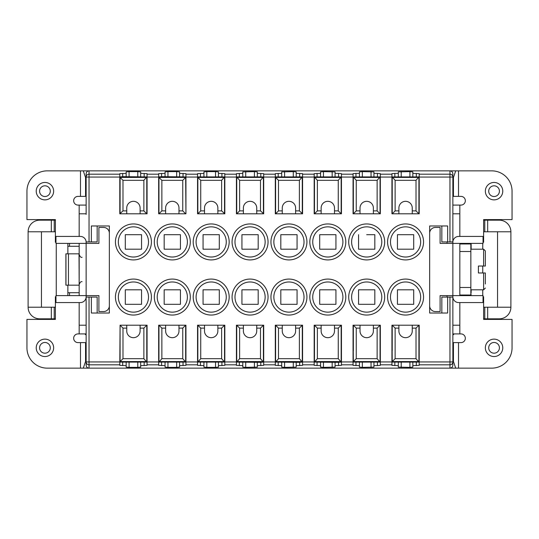 <?xml version="1.0" encoding="UTF-8"?>
<svg xmlns="http://www.w3.org/2000/svg" width="539" height="539" viewBox="0 0 539 539"><rect width="100%" height="100%" fill="white"/><g stroke="black" fill="none" stroke-linecap="round" stroke-linejoin="round"><path stroke-width="0.81" d="M55.382 231.783L54.223 231.783L54.223 220.175L39.718 220.175A11.602 11.602 0 0 0 28.109 231.783L28.109 307.217A11.602 11.602 0 0 0 39.718 318.825L54.223 318.825L54.223 307.217L28.109 307.217M55.382 307.217L54.223 307.217M470.85 292.711L471.14 295.615M469.469 295.028L469.469 295.615M452.861 335.11A26.115 26.115 0 0 0 454.161 333.911M409.923 362.343L409.923 367.382L412.827 367.126L412.827 365.604L419.207 365.354L419.207 364.822L449.964 364.822A2.904 2.89 -0 0 0 452.861 361.932L452.861 295.615L440.1 295.615L440.1 311.569L435.458 311.569A5.801 5.801 0 0 1 429.65 305.768M441.839 313.018L441.839 297.063L449.964 297.063L449.964 361.932L452.861 361.932L452.861 365.233C452.693 367.005 451.729 367.975 449.964 368.144L455.711 368.144L453.44 361.46L452.861 361.474M129.077 176.657L129.077 171.618L126.173 171.874L126.173 173.396L119.793 173.646L119.793 174.178L89.036 174.178A2.904 2.89 180 0 0 86.139 177.068L86.139 173.767C86.307 171.995 87.271 171.025 89.036 170.856L449.964 170.856C451.729 171.025 452.693 171.995 452.861 173.753L452.861 177.068A2.904 2.89 180 0 0 449.964 174.178L419.207 174.178L419.207 173.646L412.827 173.396L412.827 171.874L409.923 171.618L409.923 176.657M429.65 233.232A5.801 5.801 0 0 1 435.458 227.431L440.1 227.431L440.1 243.385L452.861 243.385L452.861 177.068L449.964 177.068L449.964 241.937L441.839 241.937L441.839 225.982M452.861 205.089L459.828 205.089L459.828 236.426M459.828 205.089L460.986 205.089A4.352 4.352 0 0 0 465.339 200.737A4.352 4.352 0 0 0 460.986 196.385L458.507 196.385L458.507 170.856L491.743 170.856A20.307 20.307 0 0 1 512.05 191.163L512.05 219.595L483.618 219.595L483.618 242.227L483.038 242.227M412.247 213.794L412.247 207.993A6.67 6.67 0 0 0 405.571 201.316A6.67 6.67 0 0 0 398.9 207.993L398.9 210.89L395.127 210.89L395.127 180.329L392.224 176.913L392.224 213.794L419.207 213.794L419.207 177.068L449.964 177.068L449.964 170.856L458.507 170.856M458.507 196.385L452.861 196.385M452.861 177.526L453.44 177.54L453.44 196.385M455.711 170.856L453.44 177.54M483.618 307.217L484.777 307.217L484.777 318.825L499.282 318.825A11.602 11.602 0 0 0 510.891 307.217L510.891 231.783L483.618 231.783M483.618 220.175L499.282 220.175A11.602 11.602 0 0 1 510.891 231.783M484.777 318.825L483.618 318.825M452.861 342.615L460.986 342.615A4.352 4.352 0 0 0 465.339 338.263A4.352 4.352 0 0 0 460.986 333.911L452.861 333.911M453.44 361.46L453.44 342.615M483.038 296.773L483.618 296.773L483.618 319.405L512.05 319.405L512.05 347.837A20.307 20.307 0 0 1 491.743 368.144L458.507 368.144L458.507 342.615M458.507 368.144L455.711 368.144M459.828 302.574L459.828 333.911M459.828 295.615L452.861 295.615L452.861 243.385L459.828 243.385L459.828 295.615L483.038 295.615L483.038 302.574L458.669 302.574A5.801 5.801 0 0 1 452.861 296.773M459.828 287.489L470.85 287.489L470.85 243.972L459.828 243.972L459.828 243.385L483.038 243.385L483.038 236.426L458.669 236.426A5.801 5.801 0 0 0 452.861 242.227M484.777 220.175L484.777 231.783M447.06 295.615L447.06 297.063M449.964 297.063L452.861 297.063M392.224 176.913L418.918 176.913L416.014 180.329L416.014 210.89L418.918 213.794L418.918 177.419L392.224 177.419L391.934 213.794L391.934 174.178L380.332 174.178L380.332 173.646L377.428 173.396L377.428 176.657M373.365 213.794L373.365 207.993A6.67 6.67 0 0 0 366.695 201.316A6.67 6.67 0 0 0 360.018 207.993L360.018 210.89L356.252 210.89L356.252 180.329L353.348 176.913L353.348 213.794L380.332 213.794L380.332 174.178M353.348 176.913L380.042 176.913L377.138 180.329L377.138 210.89L380.042 213.794L380.042 177.419L353.348 177.419L353.058 213.794L353.058 174.178L341.45 174.178L341.45 173.646L338.553 173.396L338.553 176.657M334.49 213.794L334.49 207.993A6.67 6.67 0 0 0 327.82 201.316A6.67 6.67 0 0 0 321.143 207.993L321.143 210.89L317.37 210.89L317.37 180.329L314.473 176.913L314.473 213.794L341.45 213.794L341.45 174.178M314.473 176.913L341.16 176.913L338.263 180.329L338.263 210.89L341.16 213.794L341.16 177.419L314.473 177.419L314.183 213.794L314.183 174.178L302.574 174.178L302.574 173.646L296.194 173.396L296.194 171.874L293.29 171.618L281.688 171.874L281.688 173.396L275.301 173.646L275.301 213.794L295.615 213.794L295.615 207.993A6.67 6.67 0 0 0 288.938 201.316A6.67 6.67 0 0 0 282.268 207.993L282.268 213.794M302.574 174.178L302.574 213.794L299.381 210.89L295.615 210.89M275.301 174.178L263.699 174.178L263.699 213.794L260.505 210.89L256.732 210.89L256.732 207.993A6.67 6.67 0 0 0 250.062 201.316A6.67 6.67 0 0 0 243.385 207.993L243.385 213.794L256.732 213.794L256.732 210.89M243.385 210.89L239.619 210.89L239.619 180.329L236.715 176.913L236.426 213.794L236.426 174.178L224.817 174.178L224.817 173.646L218.436 173.396L218.436 171.874L215.533 171.618L215.533 176.657M224.817 174.178L224.817 213.794L221.63 210.89L217.857 210.89L217.857 207.993A6.67 6.67 0 0 0 211.18 201.316A6.67 6.67 0 0 0 204.51 207.993L204.51 213.794L217.857 213.794L217.857 210.89M204.51 210.89L200.737 210.89L200.737 180.329L197.847 177.439L197.55 213.794L197.55 174.178L185.942 174.178L185.942 173.646L179.561 173.396L179.561 171.874L176.657 171.618L176.657 176.657M185.942 174.178L185.942 213.794L185.652 177.419L182.748 180.329L182.748 210.89L178.982 210.89L178.982 207.993A6.67 6.67 0 0 0 172.305 201.316A6.67 6.67 0 0 0 165.635 207.993L165.635 213.794L178.982 213.794L178.982 210.89M165.635 210.89L161.862 210.89L161.862 180.329L158.971 177.439L158.668 213.794L158.668 174.178L147.066 174.178L147.066 173.646L140.679 173.396L140.679 171.874L137.782 171.618L137.782 176.657M140.1 213.794L140.1 207.993A6.67 6.67 0 0 0 133.429 201.316A6.67 6.67 0 0 0 126.753 207.993L126.753 210.89L122.986 210.89L122.986 180.329L120.096 177.439L120.082 213.794L147.066 213.794L147.066 174.178M122.986 210.89L119.793 213.794L119.793 174.178M97.161 225.982L97.161 241.937L86.139 241.937L86.139 243.385L98.9 243.385L98.9 227.431L103.542 227.431A5.801 5.801 0 0 1 109.35 233.232M86.139 324.626L86.139 297.063L91.36 297.063L91.36 313.018L109.35 313.018L109.35 225.982L91.36 225.982L91.36 241.937M120.082 350.734L120.082 325.206L119.793 365.354L126.173 365.604L126.173 367.126L129.077 367.382L129.077 362.343M140.1 325.206L120.082 325.206L120.082 361.581L122.986 358.671L122.986 328.11L126.753 328.11L126.753 331.007A6.67 6.67 0 0 0 133.429 337.683A6.67 6.67 0 0 0 140.1 331.007L140.1 325.206L147.066 325.206L147.066 364.822L158.668 364.822L158.668 365.354L165.055 365.604L165.055 367.126L167.952 367.382L167.952 362.343M176.657 362.343L176.657 367.382L179.561 367.126L179.561 365.604L185.942 365.354L185.942 325.206L158.668 325.206L158.668 364.822M215.533 362.343L215.533 367.382L218.436 367.126L218.436 365.604L224.817 365.354L224.817 325.206L197.55 325.206L197.55 365.354L203.931 365.604L203.931 367.126L206.835 367.382L206.835 362.343M243.385 325.206L236.426 325.206L236.426 365.354L242.806 365.604L242.806 367.126L245.71 367.382L257.312 367.126L257.312 365.604L263.699 365.354L263.699 325.206L243.385 325.206L243.385 331.007A6.67 6.67 0 0 0 250.062 337.683A6.67 6.67 0 0 0 256.732 331.007L256.732 325.206M282.268 325.206L275.301 325.206L275.301 365.354L281.688 365.604L281.688 367.126L284.585 367.382L296.194 367.126L296.194 365.604L302.574 365.354L302.574 325.206L282.268 325.206L282.268 331.007A6.67 6.67 0 0 0 288.938 337.683A6.67 6.67 0 0 0 295.615 331.007L295.615 325.206M321.143 325.206L314.183 325.206L314.183 365.354L320.564 365.604L320.564 367.126L323.467 367.382L335.069 367.126L335.069 365.604L341.45 365.354L341.45 325.206L321.143 325.206L321.143 331.007A6.67 6.67 0 0 0 327.82 337.683A6.67 6.67 0 0 0 334.49 331.007L334.49 325.206M341.45 364.822L353.058 364.822L353.058 325.206L353.348 361.581L356.252 358.671L356.252 328.11L360.018 328.11L360.018 331.007A6.67 6.67 0 0 0 366.695 337.683A6.67 6.67 0 0 0 373.365 331.007L373.365 325.206L353.348 325.206L356.252 328.11M377.428 362.343L377.428 365.604L380.332 365.354L380.332 325.206L373.365 325.206M380.332 364.822L391.934 364.822L391.934 325.206L392.224 361.581L395.127 358.671L395.127 328.11L398.9 328.11L398.9 331.007A6.67 6.67 0 0 0 405.571 337.683A6.67 6.67 0 0 0 412.247 331.007L412.247 325.206L392.224 325.206L395.127 328.11M419.207 364.822L419.207 325.206L412.247 325.206M447.639 241.937L447.639 225.982L429.65 225.982L429.65 313.018L447.639 313.018L447.639 297.063M394.838 176.657L394.838 173.396L391.934 173.646L391.934 174.178M206.835 176.657L206.835 171.618L215.533 171.618M263.699 174.178L263.699 173.646L257.312 173.396L257.312 171.874L254.415 171.618L242.806 171.874L242.806 173.396L236.426 173.646L236.426 174.178M338.553 173.396L335.069 173.396L335.069 171.874L323.467 171.618L320.564 171.874L320.564 173.396L314.183 173.646L314.183 174.178M355.962 176.657L355.962 173.396L353.058 173.646L353.058 174.178M355.962 173.396L359.439 173.396L359.439 171.874L362.343 171.618L373.945 171.874L373.945 173.396L377.428 173.396M394.838 173.396L398.321 173.396L398.321 171.874L409.923 171.618M129.077 171.618L137.782 171.618M167.952 176.657L167.952 171.618L165.055 171.874L165.055 173.396L158.668 173.646L158.668 174.178M167.952 171.618L176.657 171.618M206.835 171.618L203.931 171.874L203.931 173.396L197.55 173.646L197.55 174.178M217.857 213.794L224.527 213.794L224.527 177.419L197.847 177.439L197.84 176.913L224.527 176.913L221.63 180.329L221.63 210.89M200.737 210.89L197.84 213.794L204.51 213.794M197.84 176.913L197.84 213.794M203.931 173.396L203.931 176.657M185.652 176.913L185.652 177.419L158.958 177.419L158.958 176.913L161.862 176.657L185.652 176.913M161.862 210.89L158.958 213.794L165.635 213.794M178.982 213.794L185.652 213.794L182.748 210.89M158.958 176.913L158.958 213.794M165.055 173.396L165.055 176.657M179.561 176.657L179.561 173.396M143.873 210.89L146.776 213.794L146.776 177.419L120.096 177.439L120.082 176.913L122.986 176.657L146.776 176.913L143.873 180.329L143.873 210.89L140.1 210.89M126.753 210.89L126.753 213.794M120.082 176.913L120.082 213.794M126.173 173.396L126.173 176.657M140.679 176.657L140.679 173.396M89.036 241.937L89.036 177.068L86.139 177.068L86.139 214.374M419.207 361.932L449.964 361.932L449.964 368.144L89.036 368.144C87.271 367.975 86.307 367.005 86.139 365.247L86.139 361.932A2.904 2.89 -0 0 0 89.036 364.822L89.036 297.063M109.35 305.768A5.801 5.801 0 0 1 103.542 311.569L98.9 311.569L98.9 295.615L86.139 295.615L86.139 361.932L119.793 361.932M79.172 236.426L79.172 205.089L86.139 205.089M79.172 243.385L86.139 243.385L86.139 295.615L79.172 295.615L79.172 243.385L55.962 243.385L55.962 236.426L80.331 236.426A5.801 5.801 0 0 1 86.139 242.227M119.793 364.822L89.036 364.822L89.036 368.144L80.493 368.144L80.493 342.615L78.014 342.615A4.352 4.352 0 0 1 73.661 338.263A4.352 4.352 0 0 1 78.014 333.911L79.172 333.911L79.172 302.574M97.161 313.018L97.161 297.063L91.36 297.063M120.082 362.087L120.082 361.581L146.776 361.581L146.776 325.206L143.873 328.11L143.873 358.671L146.776 362.087L120.082 362.087M126.753 325.206L126.753 328.11M120.082 325.206L122.986 328.11M137.782 362.343L137.782 367.382L140.679 367.126L140.679 365.604L147.066 365.354L147.066 364.822M409.923 367.382L398.321 367.126L398.321 365.604L391.934 365.354L391.934 364.822M377.428 365.604L373.945 365.604L373.945 367.126L362.343 367.382L359.439 367.126L359.439 365.604L353.058 365.354L353.058 364.822M215.533 367.382L206.835 367.382M176.657 367.382L167.952 367.382M137.782 367.382L129.077 367.382M55.382 318.825L54.223 318.825M55.962 296.773L55.382 296.773L55.382 319.405L26.95 319.405L26.95 347.837A20.307 20.307 0 0 0 47.257 368.144L80.493 368.144M80.493 342.615L85.56 342.615L85.56 361.46L83.289 368.144M86.139 361.474L85.56 361.46M85.56 342.615L86.139 342.615M79.172 333.911L86.139 333.911M86.139 296.773A5.801 5.801 0 0 1 80.331 302.574L55.962 302.574L55.962 295.615L79.172 295.615M79.017 285.165L65.893 285.165L65.893 253.835L79.017 253.835L79.172 285.178M56.251 243.385L56.251 295.615M67.86 295.615L67.86 285.165M67.86 253.835L67.86 243.385M54.223 231.783L28.109 231.783M41.456 307.217L41.456 231.783M54.223 220.175L55.382 220.175M79.172 246.289L69.531 246.289L69.531 243.385M69.531 246.289L67.86 246.289M67.86 292.711L79.172 292.711M84.839 333.911A26.115 26.115 0 0 0 86.139 335.11M69.531 295.615L69.531 292.711M55.962 242.227L55.382 242.227L55.382 219.595L26.95 219.595L26.95 191.163A20.307 20.307 0 0 1 47.257 170.856L80.493 170.856L80.493 196.385L78.014 196.385A4.352 4.352 0 0 0 73.661 200.737A4.352 4.352 0 0 0 78.014 205.089L79.172 205.089M86.139 196.385L80.493 196.385M85.56 196.385L85.56 177.54L86.139 177.526M119.793 177.068L89.036 177.068L89.036 170.856L83.289 170.856L85.56 177.54M80.493 170.856L83.289 170.856M470.85 287.489L470.85 295.028L459.828 295.028M36.234 191.163A8.705 8.705 0 0 0 44.939 199.868A8.705 8.705 0 0 0 53.644 191.163A8.705 8.705 0 0 0 44.939 182.458A8.705 8.705 0 0 0 36.234 191.163M50.289 191.163A5.356 5.356 0 0 0 44.939 185.814A5.356 5.356 0 0 0 39.583 191.163A5.356 5.356 0 0 0 44.939 196.519A5.356 5.356 0 0 0 50.289 191.163M471.14 243.385L471.14 249.193M471.14 289.807L471.14 292.711M482.749 295.615L482.749 289.807M482.749 272.983L482.749 266.017M482.749 249.193L482.749 243.385M469.469 243.385L469.469 243.972M484.777 307.217L510.891 307.217M497.544 231.783L497.544 307.217M419.207 177.068L419.207 174.178M395.127 210.89L392.224 213.794M398.9 210.89L398.9 213.794M398.321 176.657L398.321 173.396M412.827 176.657L412.827 173.396M452.861 241.937L449.964 241.937M447.06 241.937L447.06 243.385M470.85 249.193L483.618 249.193L485.356 250.931L485.356 266.017L478.396 266.017L478.396 272.983L485.356 272.983L485.356 284.006M485.356 272.983L485.356 276.123L485.356 272.983M502.766 191.163A8.705 8.705 0 0 0 494.061 182.458A8.705 8.705 0 0 0 485.356 191.163A8.705 8.705 0 0 0 494.061 199.868A8.705 8.705 0 0 0 502.766 191.163M499.417 191.163A5.356 5.356 0 0 0 494.061 185.814A5.356 5.356 0 0 0 488.711 191.163A5.356 5.356 0 0 0 494.061 196.519A5.356 5.356 0 0 0 499.417 191.163M478.396 266.017L478.396 272.983M485.356 347.837A8.705 8.705 0 0 0 494.061 356.542A8.705 8.705 0 0 0 502.766 347.837A8.705 8.705 0 0 0 494.061 339.132A8.705 8.705 0 0 0 485.356 347.837M494.061 342.481A5.356 5.356 0 0 0 488.711 347.837A5.356 5.356 0 0 0 494.061 353.186A5.356 5.356 0 0 0 499.417 347.837A5.356 5.356 0 0 0 494.061 342.481M485.356 266.017L485.356 262.877M53.644 347.837A8.705 8.705 0 0 0 44.939 339.132A8.705 8.705 0 0 0 36.234 347.837A8.705 8.705 0 0 0 44.939 356.542A8.705 8.705 0 0 0 53.644 347.837M39.583 347.837A5.356 5.356 0 0 0 44.939 353.186A5.356 5.356 0 0 0 50.289 347.837A5.356 5.356 0 0 0 44.939 342.481A5.356 5.356 0 0 0 39.583 347.837M412.827 365.604L412.827 362.343M398.321 365.604L398.321 362.343M373.945 362.343L373.945 365.604M359.439 365.604L359.439 362.343M353.348 350.734L353.348 325.206M353.348 362.087L353.348 361.581L380.042 361.581L380.042 325.206L377.138 328.11L377.138 358.671L380.042 362.087L353.348 362.087M360.018 325.206L360.018 328.11M335.069 362.343L335.069 365.604M334.49 328.11L338.263 328.11L338.263 358.671L341.16 362.087L338.263 362.343L314.473 362.087L317.37 358.671L317.37 328.11L321.143 328.11M314.473 350.734L314.473 325.206L314.473 361.581L341.16 361.581L341.16 325.206L338.263 328.11M314.473 325.206L317.37 328.11M320.564 362.343L320.564 365.604M296.194 365.604L296.194 362.343M295.615 328.11L299.381 328.11L299.381 358.671L302.285 362.087L299.381 362.343L275.591 362.087L278.495 358.671L278.495 328.11L282.268 328.11M275.591 350.734L275.591 325.206L275.591 361.581L302.285 361.581L302.285 325.206L299.381 328.11M275.591 325.206L278.495 328.11M281.688 362.343L281.688 365.604M257.312 365.604L257.312 362.343M256.732 328.11L260.505 328.11L260.505 358.671L263.409 362.087L260.505 362.343L236.715 362.087L239.619 358.671L239.619 328.11L243.385 328.11M236.715 350.734L236.715 325.206L236.715 361.581L263.409 361.581L263.409 325.206L260.505 328.11M236.715 325.206L239.619 328.11M242.806 362.343L242.806 365.604M218.436 365.604L218.436 362.343M217.857 328.11L221.63 328.11L221.63 358.671L224.527 362.087L197.84 362.087L200.737 358.671L200.737 328.11L204.51 328.11L204.51 331.007A6.67 6.67 0 0 0 211.18 337.683A6.67 6.67 0 0 0 217.857 331.007L217.857 325.206M197.84 350.734L197.84 325.206L197.84 361.581L224.527 361.581L224.527 325.206L221.63 328.11M204.51 325.206L204.51 328.11M197.84 325.206L200.737 328.11M203.931 362.343L203.931 365.604M179.561 365.604L179.561 362.343M178.982 328.11L182.748 328.11L182.748 358.671L185.652 362.087L158.958 362.087L161.862 358.671L161.862 328.11L165.635 328.11L165.635 331.007A6.67 6.67 0 0 0 172.305 337.683A6.67 6.67 0 0 0 178.982 331.007L178.982 325.206M158.958 350.734L158.958 325.206L158.958 361.581L185.652 361.581L185.652 325.206L182.748 328.11M165.635 325.206L165.635 328.11M158.958 325.206L161.862 328.11M165.055 362.343L165.055 365.604M392.224 350.734L392.224 325.206M392.224 362.087L392.224 361.581L418.918 361.581L418.918 325.206L416.014 328.11L416.014 358.671L418.918 362.087L392.224 362.087M398.9 325.206L398.9 328.11M126.173 362.343L126.173 365.604M140.679 365.604L140.679 362.343M218.436 176.657L218.436 173.396M256.732 213.794L263.409 213.794L263.409 177.419L236.715 177.419L236.715 213.794L243.385 213.794M242.806 173.396L242.806 176.657M236.715 176.913L263.409 176.913L260.505 180.329L260.505 210.89M239.619 210.89L236.715 213.794M257.312 176.657L257.312 173.396M275.591 176.913L275.591 213.794L275.591 176.913L302.285 176.913L299.381 180.329L299.381 210.89M282.268 210.89L278.495 210.89L278.495 180.329L275.591 177.419L302.271 177.439L302.285 213.794L295.615 213.794M278.495 210.89L275.591 213.794M296.194 176.657L296.194 173.396M320.564 173.396L320.564 176.657M317.37 210.89L314.473 213.794M321.143 210.89L321.143 213.794M335.069 173.396L335.069 176.657M359.439 176.657L359.439 173.396M356.252 210.89L353.348 213.794M360.018 210.89L360.018 213.794M373.945 173.396L373.945 176.657M281.688 173.396L281.688 176.657M312.728 297.063A15.085 15.085 0 0 1 327.82 281.978A15.085 15.085 0 0 1 342.905 297.063A15.085 15.085 0 0 1 327.82 312.148A15.085 15.085 0 0 0 342.905 297.063A15.085 15.085 0 0 1 327.82 312.148A15.085 15.085 0 0 1 312.728 297.063A15.085 15.085 0 0 0 327.82 312.148A15.085 15.085 0 0 1 312.728 297.063M319.694 289.807L319.694 304.313L335.938 304.313L335.938 289.807L319.694 289.807L335.938 289.807M319.694 304.313L335.938 304.313M118.344 297.063A15.085 15.085 0 0 1 133.429 281.978A15.085 15.085 0 0 1 148.515 297.063A15.085 15.085 0 0 1 133.429 312.148A15.085 15.085 0 0 1 118.344 297.063A15.085 15.085 0 0 1 133.429 281.978A15.085 15.085 0 0 1 148.515 297.063A15.085 15.085 0 0 1 133.429 312.148M125.304 304.313L125.304 289.807L141.555 289.807L141.555 304.313L125.304 304.313L141.555 304.313M125.304 289.807L141.555 289.807M420.656 297.063A15.085 15.085 0 0 1 405.571 312.148A15.085 15.085 0 0 1 390.485 297.063A15.085 15.085 0 0 1 405.571 281.978A15.085 15.085 0 0 1 420.656 297.063A15.085 15.085 0 0 0 405.571 281.978A15.085 15.085 0 0 0 390.485 297.063M397.445 289.807L413.696 289.807L397.445 289.807L397.445 304.313L413.696 304.313L397.445 304.313M413.696 289.807L413.696 304.313M351.61 297.063A15.085 15.085 0 0 1 366.695 281.978A15.085 15.085 0 0 1 381.78 297.063A15.085 15.085 0 0 1 366.695 312.148A15.085 15.085 0 0 1 351.61 297.063A15.085 15.085 0 0 0 366.695 312.148A15.085 15.085 0 0 1 351.61 297.063M358.57 297.063L358.57 304.313L374.821 304.313L374.821 289.807L358.57 289.807L358.57 297.063M374.821 304.313L358.57 304.313M358.57 289.807L374.821 289.807M366.695 257.022A15.085 15.085 0 0 1 351.61 241.937A15.085 15.085 0 0 0 366.695 257.022A15.085 15.085 0 0 0 381.78 241.937A15.085 15.085 0 0 0 366.695 226.852A15.085 15.085 0 0 1 381.78 241.937M470.85 251.511L459.828 251.511M366.695 234.687L374.821 234.687L366.695 234.687M358.57 234.687L358.57 249.193L374.821 249.193L374.821 234.687M374.821 249.193L358.57 249.193M420.656 241.937A15.085 15.085 0 0 1 405.571 257.022A15.085 15.085 0 0 1 390.485 241.937A15.085 15.085 0 0 1 405.571 226.852A15.085 15.085 0 0 1 420.656 241.937A15.085 15.085 0 0 0 405.571 226.852A15.085 15.085 0 0 0 390.485 241.937M397.445 249.193L413.696 249.193L397.445 249.193L397.445 234.687L413.696 234.687L413.696 249.193M413.696 234.687L397.445 234.687M312.728 241.937A15.085 15.085 0 0 1 327.82 226.852A15.085 15.085 0 0 1 342.905 241.937A15.085 15.085 0 0 1 327.82 257.022A15.085 15.085 0 0 0 342.905 241.937A15.085 15.085 0 0 1 327.82 257.022A15.085 15.085 0 0 1 312.728 241.937A15.085 15.085 0 0 0 327.82 257.022A15.085 15.085 0 0 1 312.728 241.937M335.938 234.687L335.938 249.193L319.694 249.193L319.694 234.687L335.938 234.687L319.694 234.687M335.938 249.193L319.694 249.193M273.852 297.063A15.085 15.085 0 0 1 288.938 281.978A15.085 15.085 0 0 1 304.023 297.063A15.085 15.085 0 0 1 288.938 312.148A15.085 15.085 0 0 0 304.023 297.063A15.085 15.085 0 0 1 288.938 312.148A15.085 15.085 0 0 1 273.852 297.063A15.085 15.085 0 0 0 288.938 312.148A15.085 15.085 0 0 1 273.852 297.063A15.085 15.085 0 0 1 288.938 281.978M297.063 289.807L297.063 304.313L280.812 304.313L280.812 289.807L297.063 289.807L280.812 289.807M280.812 304.313L297.063 304.313M273.852 241.937A15.085 15.085 0 0 1 288.938 226.852A15.085 15.085 0 0 1 304.023 241.937A15.085 15.085 0 0 1 288.938 257.022A15.085 15.085 0 0 0 304.023 241.937A15.085 15.085 0 0 1 288.938 257.022A15.085 15.085 0 0 1 273.852 241.937A15.085 15.085 0 0 0 288.938 257.022A15.085 15.085 0 0 1 273.852 241.937A15.085 15.085 0 0 1 288.938 226.852M297.063 234.687L297.063 249.193L280.812 249.193L280.812 234.687L297.063 234.687L280.812 234.687M470.85 289.807L483.618 289.807L485.356 288.069M297.063 249.193L280.812 249.193M265.148 297.063A15.085 15.085 0 0 1 250.062 312.148A15.085 15.085 0 0 1 234.977 297.063A15.085 15.085 0 0 1 250.062 281.978A15.085 15.085 0 0 1 265.148 297.063A15.085 15.085 0 0 0 250.062 281.978A15.085 15.085 0 0 0 234.977 297.063M258.188 289.807L258.188 304.313L241.937 304.313L241.937 289.807L258.188 289.807L241.937 289.807M241.937 304.313L258.188 304.313M265.148 241.937A15.085 15.085 0 0 1 250.062 257.022A15.085 15.085 0 0 1 234.977 241.937A15.085 15.085 0 0 1 250.062 226.852A15.085 15.085 0 0 1 265.148 241.937A15.085 15.085 0 0 0 250.062 226.852A15.085 15.085 0 0 0 234.977 241.937M258.188 234.687L258.188 249.193L241.937 249.193L241.937 234.687L258.188 234.687L241.937 234.687M258.188 249.193L241.937 249.193M211.18 281.978A15.085 15.085 0 0 1 226.272 297.063A15.085 15.085 0 0 1 211.18 312.148A15.085 15.085 0 0 0 226.272 297.063A15.085 15.085 0 0 1 211.18 312.148A15.085 15.085 0 0 1 196.095 297.063A15.085 15.085 0 0 1 211.18 281.978A15.085 15.085 0 0 0 196.095 297.063A15.085 15.085 0 0 0 211.18 312.148A15.085 15.085 0 0 1 196.095 297.063M203.062 304.313L203.062 289.807L219.306 289.807L219.306 304.313L203.062 304.313L219.306 304.313M203.062 289.807L219.306 289.807M211.18 257.022A15.085 15.085 0 0 1 196.095 241.937A15.085 15.085 0 0 0 211.18 257.022A15.085 15.085 0 0 0 226.272 241.937A15.085 15.085 0 0 1 211.18 257.022M203.062 249.193L203.062 234.687L219.306 234.687L219.306 249.193L203.062 249.193L219.306 249.193M219.306 234.687L203.062 234.687M157.22 297.063A15.085 15.085 0 0 1 172.305 281.978A15.085 15.085 0 0 1 187.39 297.063A15.085 15.085 0 0 1 172.305 312.148A15.085 15.085 0 0 1 157.22 297.063A15.085 15.085 0 0 1 172.305 281.978A15.085 15.085 0 0 1 187.39 297.063A15.085 15.085 0 0 1 172.305 312.148M180.43 289.807L180.43 304.313L164.179 304.313L164.179 289.807L180.43 289.807L164.179 289.807M180.43 304.313L164.179 304.313M187.39 241.937A15.085 15.085 0 0 1 172.305 257.022A15.085 15.085 0 0 1 157.22 241.937A15.085 15.085 0 0 1 172.305 226.852A15.085 15.085 0 0 1 187.39 241.937A15.085 15.085 0 0 0 172.305 226.852A15.085 15.085 0 0 0 157.22 241.937M180.43 234.687L180.43 249.193L164.179 249.193L164.179 234.687L180.43 234.687L164.179 234.687M180.43 249.193L164.179 249.193M118.344 241.937A15.085 15.085 0 0 1 133.429 226.852A15.085 15.085 0 0 1 148.515 241.937A15.085 15.085 0 0 1 133.429 257.022A15.085 15.085 0 0 1 118.344 241.937A15.085 15.085 0 0 1 133.429 226.852A15.085 15.085 0 0 1 148.515 241.937A15.085 15.085 0 0 1 133.429 257.022M141.555 234.687L141.555 249.193L125.304 249.193L125.304 234.687L141.555 234.687L125.304 234.687M125.304 249.193L141.555 249.193M211.18 226.852A15.085 15.085 0 0 0 196.095 241.937A15.085 15.085 0 0 1 211.18 226.852A15.085 15.085 0 0 1 226.272 241.937A15.085 15.085 0 0 0 211.18 226.852A15.085 15.085 0 0 0 196.095 241.937M351.61 241.937A15.085 15.085 0 0 1 366.695 226.852A15.085 15.085 0 0 0 351.61 241.937M452.861 213.794L459.828 213.794M459.828 325.206L452.861 325.206M380.332 177.068L391.934 177.068M341.45 177.068L353.058 177.068M302.574 177.068L314.183 177.068M263.699 177.068L275.301 177.068M224.817 177.068L236.426 177.068M185.942 177.068L197.55 177.068M147.066 177.068L158.668 177.068M158.668 361.932L147.066 361.932M197.55 361.932L185.942 361.932M236.426 361.932L224.817 361.932M275.301 361.932L263.699 361.932M314.183 361.932L302.574 361.932M353.058 361.932L341.45 361.932M391.934 361.932L380.332 361.932M309.831 297.063A17.989 17.989 0 0 1 327.82 279.074A17.989 17.989 0 0 1 345.802 297.063A17.989 17.989 0 0 1 327.82 315.052A17.989 17.989 0 0 1 309.831 297.063M151.419 297.063A17.989 17.989 0 0 1 133.429 315.052A17.989 17.989 0 0 1 115.44 297.063A17.989 17.989 0 0 1 133.429 279.074A17.989 17.989 0 0 1 151.419 297.063M387.581 297.063A17.989 17.989 0 0 1 405.571 279.074A17.989 17.989 0 0 1 423.56 297.063A17.989 17.989 0 0 1 405.571 315.052A17.989 17.989 0 0 1 387.581 297.063M384.684 297.063A17.989 17.989 0 0 1 366.695 315.052A17.989 17.989 0 0 1 348.706 297.063A17.989 17.989 0 0 1 366.695 279.074A17.989 17.989 0 0 1 384.684 297.063M348.706 241.937A17.989 17.989 0 0 1 366.695 223.948A17.989 17.989 0 0 1 384.684 241.937A17.989 17.989 0 0 1 366.695 259.926A17.989 17.989 0 0 1 348.706 241.937M423.56 241.937A17.989 17.989 0 0 1 405.571 259.926A17.989 17.989 0 0 1 387.581 241.937A17.989 17.989 0 0 1 405.571 223.948A17.989 17.989 0 0 1 423.56 241.937M309.831 241.937A17.989 17.989 0 0 1 327.82 223.948A17.989 17.989 0 0 1 345.802 241.937A17.989 17.989 0 0 1 327.82 259.926A17.989 17.989 0 0 1 309.831 241.937M270.949 297.063A17.989 17.989 0 0 1 288.938 279.074A17.989 17.989 0 0 1 306.927 297.063A17.989 17.989 0 0 1 288.938 315.052A17.989 17.989 0 0 1 270.949 297.063M270.949 241.937A17.989 17.989 0 0 1 288.938 223.948A17.989 17.989 0 0 1 306.927 241.937A17.989 17.989 0 0 1 288.938 259.926A17.989 17.989 0 0 1 270.949 241.937M268.051 297.063A17.989 17.989 0 0 1 250.062 315.052A17.989 17.989 0 0 1 232.073 297.063A17.989 17.989 0 0 1 250.062 279.074A17.989 17.989 0 0 1 268.051 297.063M268.051 241.937A17.989 17.989 0 0 1 250.062 259.926A17.989 17.989 0 0 1 232.073 241.937A17.989 17.989 0 0 1 250.062 223.948A17.989 17.989 0 0 1 268.051 241.937M229.169 297.063A17.989 17.989 0 0 1 211.18 315.052A17.989 17.989 0 0 1 193.198 297.063A17.989 17.989 0 0 1 211.18 279.074A17.989 17.989 0 0 1 229.169 297.063M193.198 241.937A17.989 17.989 0 0 1 211.18 223.948A17.989 17.989 0 0 1 229.169 241.937A17.989 17.989 0 0 1 211.18 259.926A17.989 17.989 0 0 1 193.198 241.937M190.294 297.063A17.989 17.989 0 0 1 172.305 315.052A17.989 17.989 0 0 1 154.316 297.063A17.989 17.989 0 0 1 172.305 279.074A17.989 17.989 0 0 1 190.294 297.063M154.316 241.937A17.989 17.989 0 0 1 172.305 223.948A17.989 17.989 0 0 1 190.294 241.937A17.989 17.989 0 0 1 172.305 259.926A17.989 17.989 0 0 1 154.316 241.937M151.419 241.937A17.989 17.989 0 0 1 133.429 259.926A17.989 17.989 0 0 1 115.44 241.937A17.989 17.989 0 0 1 133.429 223.948A17.989 17.989 0 0 1 151.419 241.937M200.737 180.329L221.63 180.329M200.447 176.657L200.447 173.396M161.862 180.329L182.748 180.329M161.572 176.657L161.572 173.396M183.038 173.396L183.038 176.657M122.986 180.329L143.873 180.329M122.697 176.657L122.697 173.396M144.162 173.396L144.162 176.657M79.172 213.794L86.139 213.794M140.1 328.11L143.873 328.11M143.873 358.671L122.986 358.671M144.162 362.343L144.162 365.604M302.574 364.822L314.183 364.822M263.699 364.822L275.301 364.822M224.817 364.822L236.426 364.822M185.942 364.822L197.55 364.822M51.32 307.217L51.32 318.825M86.139 325.206L79.172 325.206M68.453 285.165L68.453 253.835M51.32 220.175L51.32 231.783M487.68 318.825L487.68 307.217M416.014 210.89L412.247 210.89M395.127 180.329L416.014 180.329M401.218 176.657L401.218 171.618M416.303 173.396L416.303 176.657M483.618 249.193L483.618 266.017M483.618 272.983L483.618 289.807M487.68 231.783L487.68 220.175M416.303 362.343L416.303 365.604M401.218 367.382L401.218 362.343M394.838 365.604L394.838 362.343M371.048 362.343L371.048 367.382M362.343 367.382L362.343 362.343M355.962 365.604L355.962 362.343M373.365 328.11L377.138 328.11M377.138 358.671L356.252 358.671M332.165 362.343L332.165 367.382M323.467 367.382L323.467 362.343M338.263 358.671L317.37 358.671M317.08 365.604L317.08 362.343M299.671 362.343L299.671 365.604M293.29 362.343L293.29 367.382M284.585 367.382L284.585 362.343M299.381 358.671L278.495 358.671M278.205 365.604L278.205 362.343M260.795 362.343L260.795 365.604M254.415 362.343L254.415 367.382M245.71 367.382L245.71 362.343M260.505 358.671L239.619 358.671M239.329 365.604L239.329 362.343M221.92 362.343L221.92 365.604M221.63 358.671L200.737 358.671M200.447 365.604L200.447 362.343M183.038 362.343L183.038 365.604M182.748 358.671L161.862 358.671M161.572 365.604L161.572 362.343M338.553 362.343L338.553 365.604M412.247 328.11L416.014 328.11M416.014 358.671L395.127 358.671M122.697 365.604L122.697 362.343M221.92 173.396L221.92 176.657M245.71 176.657L245.71 171.618M239.619 180.329L260.505 180.329M254.415 171.618L254.415 176.657M260.795 173.396L260.795 176.657M284.585 176.657L284.585 171.618M278.495 180.329L299.381 180.329M293.29 171.618L293.29 176.657M299.671 173.396L299.671 176.657M323.467 176.657L323.467 171.618M338.263 210.89L334.49 210.89M317.37 180.329L338.263 180.329M332.165 171.618L332.165 176.657M362.343 176.657L362.343 171.618M377.138 210.89L373.365 210.89M356.252 180.329L377.138 180.329M371.048 171.618L371.048 176.657M317.08 176.657L317.08 173.396M278.205 176.657L278.205 173.396M239.329 176.657L239.329 173.396M381.78 297.063A15.085 15.085 0 0 1 366.695 312.148M82.076 257.312C80.971 257.676 80.001 256.705 79.172 254.415M65.96 253.835L65.96 285.165M82.076 281.688C80.971 281.324 80.001 282.295 79.172 284.585"/></g></svg>
